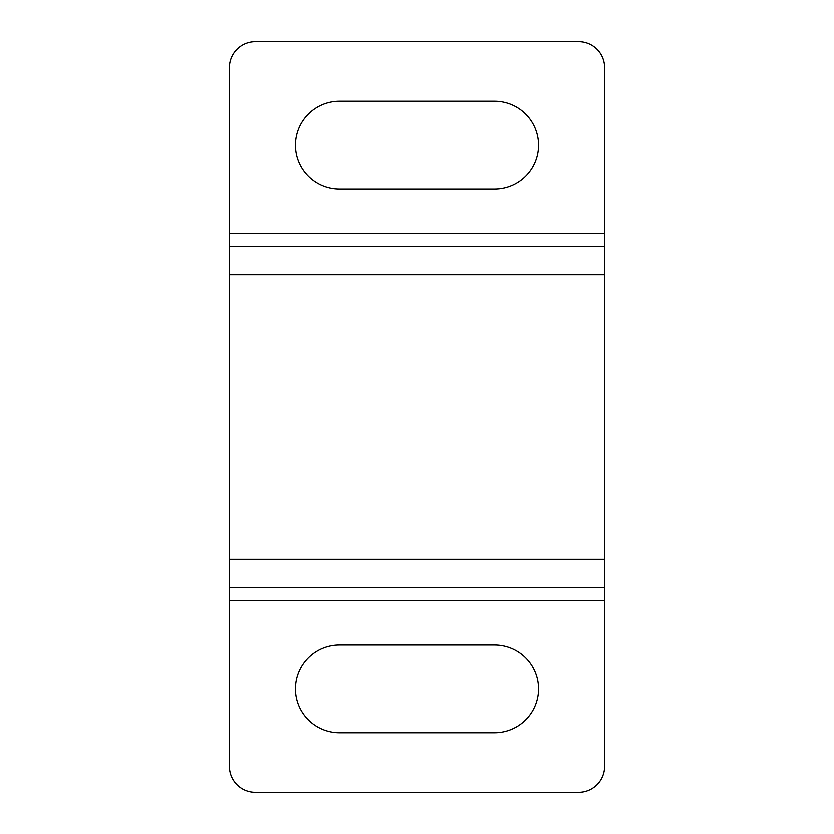 <?xml version="1.0" encoding="UTF-8"?>
<svg xmlns="http://www.w3.org/2000/svg" width="834" height="834" viewBox="0 0 834 834"><rect width="100%" height="100%" fill="white"/><g stroke="black" fill="none" stroke-linecap="round" stroke-linejoin="round"><path stroke-width="1.25" d="M229.35 600.772L604.65 600.772L604.65 766.415A25.885 25.885 0 0 1 578.765 792.3L255.235 792.3A25.885 25.885 0 0 1 229.35 766.415L229.35 559.353L604.65 559.353L604.65 587.824L229.35 587.824M339.355 732.773A44.004 44.004 0 0 1 295.351 688.769A44.004 44.004 0 0 1 339.355 644.765L494.645 644.765A44.004 44.004 0 0 1 538.649 688.769A44.004 44.004 0 0 1 494.645 732.773L339.355 732.773M339.355 189.235A44.004 44.004 0 0 1 295.351 145.231A44.004 44.004 0 0 1 339.355 101.227L494.645 101.227A44.004 44.004 0 0 1 538.649 145.231A44.004 44.004 0 0 1 494.645 189.235L339.355 189.235M229.35 67.585A25.885 25.885 0 0 1 255.235 41.7L578.765 41.7A25.885 25.885 0 0 1 604.65 67.585L604.65 233.228L229.35 233.228L229.35 67.585M604.65 559.353L604.65 233.228M604.65 274.647L229.35 274.647L229.35 233.228M604.65 600.772L604.65 587.824M229.35 274.647L229.35 559.353M229.35 246.176L604.65 246.176"/></g></svg>

